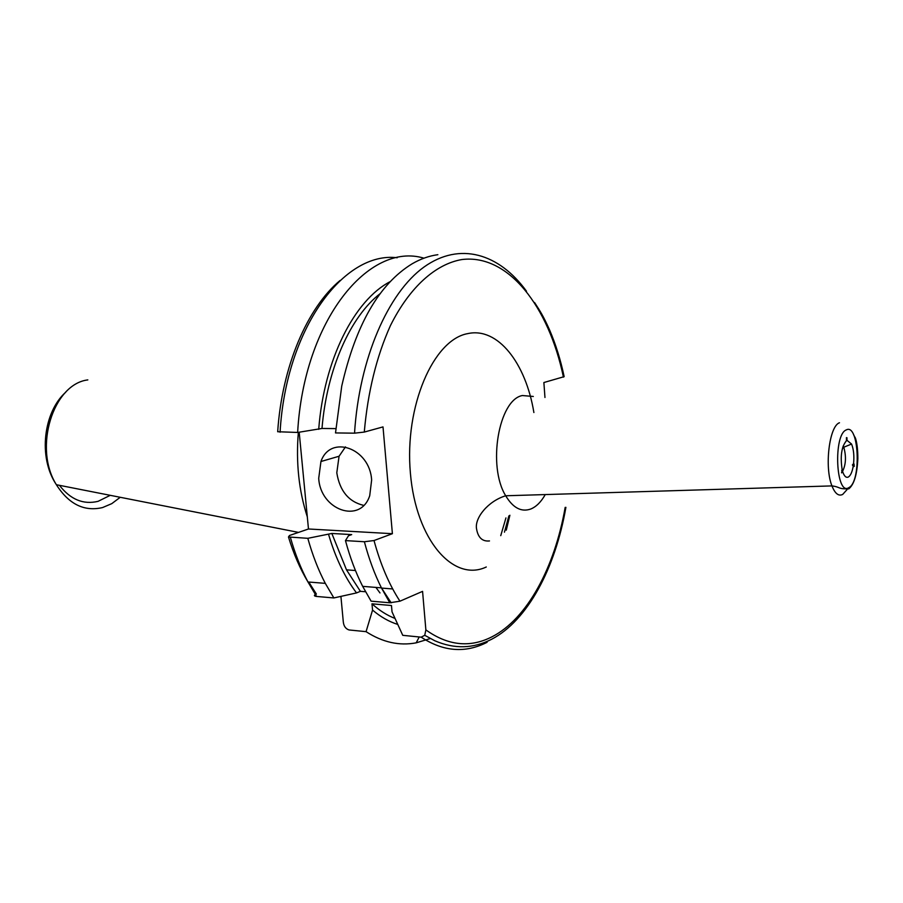 <?xml version="1.0" encoding="UTF-8"?>
<svg xmlns="http://www.w3.org/2000/svg" width="903" height="903" viewBox="0 0 903 903"><rect width="100%" height="100%" fill="white"/><g stroke="black" fill="none" stroke-linecap="round" stroke-linejoin="round"><path stroke-width="1.35" d="M847.172 440.461L851.574 444.05C853.674 449.322 854.328 455.947 853.538 463.95L854.362 466.117L853.369 466.851L853.222 466.196C852.184 472.032 850.57 475.633 848.357 477.021C846.134 478.037 844.249 476.276 842.702 471.738L841.573 472.867L842.194 469.887C840.106 456.444 841.483 446.771 846.337 440.867L846.619 437.571L847.172 440.461L846.337 440.89M841.686 470.328L842.702 471.738M853.222 466.196L852.409 464.91L853.538 463.95M509.89 515.252L506.278 530.151M508.886 515.873L504.45 532.183M505.94 517.916L500.747 535.648M307.325 516.911C298.848 490.747 295.857 462.562 298.351 432.345M318.714 478.297C320.328 510.037 360.376 524.485 369.722 495.713L371.63 480.046C369.903 447.944 330.295 434.196 320.949 461.512L318.714 478.297M345.488 446.883L339.065 456.252L336.796 472.8C339.72 490.927 348.682 501.786 363.683 505.387M843.086 446.127L844 448.023C846.348 456.974 845.84 464.808 842.488 471.547M544.961 397.478L543.877 382.533L564.149 376.653C560.639 359.936 555.729 344.257 549.442 329.618C543.121 315.644 540.22 311.208 534.565 302.516M365.523 591.747L360.387 591.33L356.527 592.921L333.862 597.944L316.581 596.454C314.233 596.115 313.781 595.506 315.203 594.637M392.703 588.959L381.529 588.067M487.101 642.293C465.35 653.422 443.373 651.706 421.17 637.168L424.749 635.306L425.866 629.899L422.57 591.363L399.95 601.195L389.769 602.775L371.088 601.161L362.667 586.352C355.759 572.762 350.025 557.512 345.465 540.604L348.49 535.75L351.685 534.599L331.841 533.459L307.821 538.323L288.475 536.969L289.479 535.502L308.476 528.989L392.399 533.696L383.007 426.905L364.281 432.074C367.826 391.936 376.551 356.414 390.468 325.509C409.725 286.951 435.72 264.015 461.896 259.545C508.175 253.754 548.618 306.286 563.438 377.138M340.916 596.398L343.298 621.907C343.761 626.151 345.668 628.827 349.021 629.955L366.065 631.66L372.555 610.089L371.98 603.814L391.473 605.518L392.026 611.85L402.761 635.328L421.17 637.168M299.186 432.221L308.476 528.989M392.399 533.696L374.023 540.536L364.383 541.744L345.465 540.604M437.853 254.702C429.196 255.842 420.617 258.879 412.107 263.823C379.215 283.971 355.759 324.719 341.74 386.078L335.51 432.932L354.529 433.169L364.281 432.074M340.07 280.472C307.28 307.788 281.973 366.426 277.684 431.736L297.64 432.458L321.987 428.462L335.803 428.609M81.135 489.595L80.491 489.471M379.982 592.944L375.908 587.413M360.387 591.33L346.504 569.861L331.841 533.459M356.527 592.921C344.878 577.457 335.566 558.02 328.624 534.587M333.862 597.944L325.306 583.361C318.285 569.974 312.461 554.961 307.821 538.323M394.983 618.42C387.026 615.349 379.362 610.473 371.98 603.814M318.714 429.331C324.008 359.563 354.461 300.067 390.22 281.612M321.987 428.462C326.886 368.943 350.477 316.501 380.14 293.656M397.715 624.413C389.035 621.693 380.648 616.918 372.555 610.089M297.64 432.458C303.848 320.294 368.921 241.462 423.959 258.179M430.325 638.545L416.204 642.834C399.284 646.04 382.579 642.315 366.065 631.66M565.176 507.384C554.679 567.4 527.228 618.995 491.819 636.897C469.932 648.004 447.956 645.668 425.866 629.899M120.223 497.293L111.791 503.637L102.558 507.565C84.216 511.843 68.831 504.224 56.381 484.719C33.151 448.001 53.119 383.989 87.828 379.903M110.245 495.329L98.077 501.334C83.347 504.867 70.457 499.528 59.429 485.317M545.254 494.573C541.123 501.91 536.314 506.718 530.84 508.987C521.403 512.373 513.028 507.971 505.703 495.77C487.248 466.129 498.682 399.702 522.374 395.537L533.312 396.473M486.277 566.994C453.599 582.525 416.001 540.299 410.402 473.228C404.33 406.271 433.417 339.562 467.765 333.613C497.824 326.897 525.806 363.096 533.887 412.536M847.048 489.595L842.691 494.426C838.605 496.469 835.015 493.625 831.956 485.904C824.27 467.246 829.304 425.923 839.485 422.773M848.831 487.631C835.907 496.481 833.074 434.603 846.28 429.918C859.035 422.773 861.564 481.909 848.831 487.631M399.95 601.195C389.137 584.625 380.49 564.398 374.023 540.536M389.769 602.775L381.427 587.864C374.587 574.161 368.898 558.788 364.383 541.744M316.581 596.454L307.968 581.972C300.891 568.676 295.021 553.776 290.36 537.274M316.389 594.061L308.758 582.04M354.529 433.169C359.292 358.322 388.143 292.82 423.959 267.062C459.92 241.304 499.246 253.664 526.472 291.184M280.077 432.232C285.958 328.387 343.987 251.034 397.196 257.75M846.303 437.978L847.127 438.011M424.749 635.306L434.828 640.769C454.401 649.201 473.307 648.704 491.548 639.301C527.623 620.598 555.334 568.224 565.899 507.351M298.532 532.398L56.381 484.719C37.633 456.929 43.841 411.531 65.75 392.207M843.684 447.256L851.574 444.05M844 448.023L842.522 448.001M853.538 434.659L855.468 438.169C857.049 443.034 857.839 449.863 857.85 458.634C857.105 474.493 854.08 484.561 848.775 488.862C837.408 489.121 840.806 487.033 831.956 485.904L505.703 495.77C487.947 501.154 474.752 517.904 476.491 528.526C477.947 537.545 482.281 541.687 489.494 540.942M339.065 456.252L320.949 461.512M391.18 602.832L381.427 587.864L362.667 586.352M355.455 570.515L346.504 569.861M325.306 583.361L307.968 581.972C300.01 568.642 293.509 553.641 288.475 536.969M419.195 636.976L416.204 642.834M853.019 464.165L854.227 464.187"/></g></svg>
